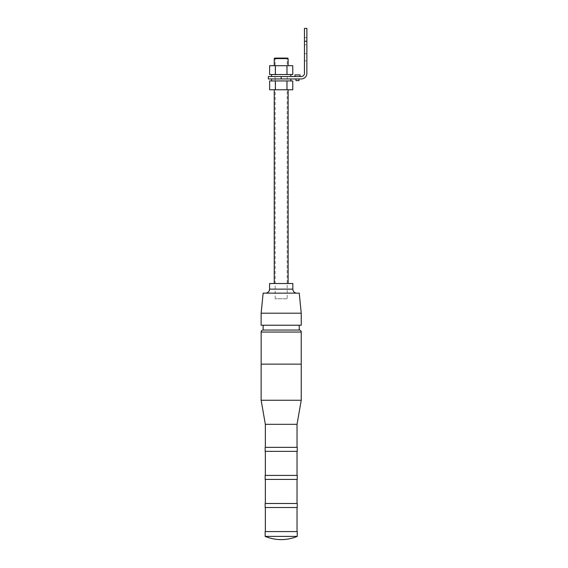 <?xml version="1.0" encoding="UTF-8"?>
<svg xmlns="http://www.w3.org/2000/svg" width="568" height="568" viewBox="0 0 568 568"><rect width="100%" height="100%" fill="white"/><g stroke="black" fill="none" stroke-linecap="round" stroke-linejoin="round"><path stroke-width="0.43" stroke-dasharray="2.84 2.13" d="M297.234 536.391L265.149 536.391M297.234 531.577L265.149 531.577M297.036 531.577L265.348 531.577L297.036 531.577M297.036 507.508L265.348 507.508L297.036 507.508M297.234 507.508L265.149 507.508M297.234 503.496L265.149 503.496M297.036 503.496L265.348 503.496L297.036 503.496M297.036 479.427L265.348 479.427L297.036 479.427M297.234 479.427L265.149 479.427M297.234 475.416L265.149 475.416M297.036 475.416L265.348 475.416L297.036 475.416M297.036 451.354L265.348 451.354L297.036 451.354M297.234 451.354L265.149 451.354M297.234 447.343L265.149 447.343M297.036 447.343L265.348 447.343L297.036 447.343M297.036 424.317L265.348 424.317M301.246 400.248L261.138 400.248M301.246 364.145L261.138 364.145M301.232 364.145L261.159 364.145L301.232 364.145M261.159 332.053L301.232 332.053L261.159 332.053M261.138 332.053L301.246 332.053M299.244 330.051L263.14 330.051M263.14 325.237L299.244 325.237L263.14 325.237M301.246 325.237L261.138 325.237M301.246 313.202L261.138 313.202M299.244 293.145L263.14 293.145M296.837 293.145L265.547 293.145L296.837 293.145M292.825 283.517L269.559 283.517M287.209 298.761L275.175 298.761L287.209 298.761L287.209 58.085L275.175 58.085L287.209 58.085M275.175 298.761L275.175 58.085M274.777 58.085L287.607 58.085M274.252 58.603L288.132 58.603M288.132 65.703L274.252 65.703L288.132 65.703M269.615 65.703L292.769 65.703M292.769 74.529L286.982 74.529L286.982 65.703M286.982 74.529L275.402 74.529L275.402 65.703M275.402 74.529L269.615 74.529M290.816 74.529L271.568 74.529L290.816 74.529M271.568 76.538L290.816 76.538L271.568 76.538M300.039 76.538L294.948 76.538L300.039 76.538M304.455 28.4L304.455 41.237L306.862 41.237L306.862 73.329A5.616 5.616 0 0 1 301.246 78.945L281.195 78.945L281.195 76.538L268.359 76.538M281.195 76.538L301.246 76.538A3.209 3.209 0 0 0 304.455 73.329L304.455 41.237M300.039 74.905L294.948 74.905M304.455 53.669L304.455 60.89L304.455 53.669L306.862 53.669L306.862 60.89L304.455 60.89M304.455 37.623L304.455 44.844L304.455 37.623L306.862 37.623L306.862 44.844L304.455 44.844M306.862 44.844L306.862 37.623M306.862 60.89L306.862 53.669M306.862 41.237L306.862 28.4M268.359 78.945L281.195 78.945M295.964 78.945L299.024 78.945L295.964 78.945M290.816 78.945L271.568 78.945L290.816 78.945M295.964 80.613L299.024 80.613M271.568 80.947L290.816 80.947L271.568 80.947M269.615 80.947L292.769 80.947M292.769 89.772L269.615 89.772M286.982 80.947L286.982 89.772M275.402 80.947L275.402 89.772M274.252 89.772L288.132 89.772L274.252 89.772M292.825 289.133L269.559 289.133"/><path stroke-width="0.85" d="M281.195 539.6A41.72 41.72 0 0 1 265.149 536.391L297.234 536.391A41.72 41.72 0 0 1 281.195 539.6M297.234 536.391L297.234 531.577L265.149 531.577L265.149 536.391M297.036 531.577L297.036 507.508M265.348 507.508L265.348 531.577M265.149 507.508L297.234 507.508L297.234 503.496L265.149 503.496L265.149 507.508M297.036 503.496L297.036 479.427M265.348 479.427L265.348 503.496M265.149 479.427L297.234 479.427L297.234 475.416L265.149 475.416L265.149 479.427M297.036 475.416L297.036 451.354M265.348 451.354L265.348 475.416M265.149 451.354L297.234 451.354L297.234 447.343L265.149 447.343L265.149 451.354M297.036 447.343L297.036 424.317L301.246 400.248L301.246 364.145L261.138 364.145L261.138 400.248L301.246 400.248M261.138 400.248L265.348 424.317L297.036 424.317M265.348 424.317L265.348 447.343M301.232 364.145L301.232 332.053M261.159 332.053L261.159 364.145M299.244 330.051A2.002 2.002 0 0 1 301.246 332.053L261.138 332.053A2.002 2.002 0 0 1 263.14 330.051L299.244 330.051L299.244 325.237M263.14 325.237L263.14 330.051M261.138 313.202L261.138 325.237L301.246 325.237L301.246 313.202L299.244 293.145L263.14 293.145L261.138 313.202L301.246 313.202M296.837 293.145A4.011 4.011 0 0 1 292.825 289.133L292.825 283.517L269.559 283.517L269.559 289.133A4.011 4.011 0 0 1 265.547 293.145M288.132 58.603L287.607 58.085L274.777 58.085L274.252 58.603L288.132 58.603L288.132 65.703M274.252 65.703L274.252 58.603M275.402 74.529L292.769 74.529L292.769 65.703L269.615 65.703L269.615 74.529L275.402 74.529L275.402 65.703M286.982 74.529L286.982 65.703M290.816 76.538L290.816 74.529M271.568 74.529L271.568 76.538M268.359 76.538L301.246 76.538A3.209 3.209 0 0 0 304.455 73.329L304.455 28.4L306.862 28.4L306.862 73.329A5.616 5.616 0 0 1 301.246 78.945L268.359 78.945L268.359 76.538M300.039 76.538L300.039 74.905L294.948 74.905L294.948 76.538M299.024 78.945L299.024 80.613L295.964 80.613L295.964 78.945M290.816 78.945L290.816 80.947M271.568 80.947L271.568 78.945M275.402 80.947L269.615 80.947L269.615 89.772L292.769 89.772L292.769 80.947L275.402 80.947L275.402 89.772M286.982 80.947L286.982 89.772M288.132 283.517L288.132 89.772M274.252 89.772L274.252 283.517M269.559 289.133L292.825 289.133M306.862 41.237L304.455 41.237M281.195 76.538L281.195 78.945"/></g></svg>

